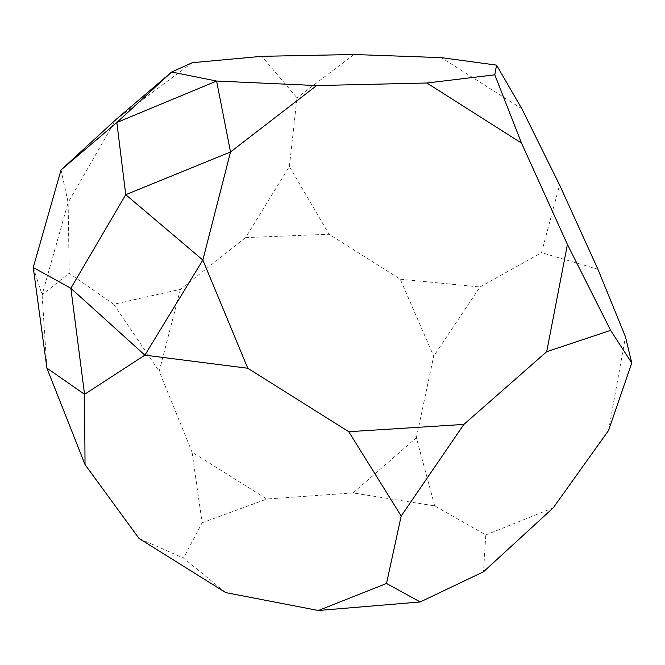 <?xml version="1.0" encoding="UTF-8"?>
<svg xmlns="http://www.w3.org/2000/svg" width="665" height="665" viewBox="0 0 665 665"><rect width="100%" height="100%" fill="white"/><g stroke="black" fill="none" stroke-linecap="round" stroke-linejoin="round"><path stroke-width="0.5" stroke-dasharray="3.33 2.49" d="M434.677 505.882L416.373 437.72L352.999 492.94L434.677 505.882L485.774 534.943L483.522 571.767M485.774 534.943L553.263 507.811M225.734 592.606L183.498 558.076L139.01 538.434M202.118 522.781L266.79 499.016L192.069 452.2L202.118 522.781L183.498 558.076M352.999 492.94L266.79 499.016M597.918 269.259L541.526 252.675L559.598 184.995M608.575 430.463L625.466 336.781M416.373 437.72L433.688 356.199L400.239 279.192L329.05 234.238L245.609 237.613L289.383 166.491L329.05 234.238M400.239 279.192L479.989 286.964L433.688 356.199M479.989 286.964L541.526 252.675M289.383 166.491L296.989 97.822L261.819 56.317M353.946 54.505L296.989 97.822M521.859 108.802L441.336 57.647M245.609 237.613L180.423 289.3L113.74 304.287L69.21 273.265L42.103 294.745L68.121 202.517L69.21 273.265M61.047 169.941L68.121 202.517L115.918 119.559L192.301 62.693M192.069 452.2L159.209 371.336L180.423 289.3M46.883 368.078L42.103 294.745L33.25 267.471M113.74 304.287L159.209 371.336"/><path stroke-width="1" d="M61.047 169.941L116.849 122.501L171.645 72.02L216.599 81.047L230.514 151.969L202.85 260.048L144.87 355.143L84.563 394.328L70.856 288.261L33.25 267.471L61.047 169.941L115.918 119.559L171.645 72.02L192.301 62.693L261.819 56.317L353.946 54.505L441.336 57.647L496.539 65.112L521.859 108.802L559.598 184.995L597.918 269.259L625.466 336.781L631.75 362.99L610.628 330.355L567.42 244.462L546.688 351.71L610.628 330.355M546.688 351.71L463.871 424.42L401.186 516.015L386.523 583.479L420.23 601.966L318.369 610.495L225.734 592.606L139.01 538.434L85.029 464.586L84.563 394.328L46.883 368.078L85.029 464.586M631.75 362.99L608.575 430.463L553.263 507.811L483.522 571.767L420.23 601.966M386.523 583.479L318.369 610.495M401.186 516.015L348.759 431.71L247.787 368.252L202.85 260.048L125.743 194.687L70.856 288.261L144.87 355.143L247.787 368.252M496.539 65.112L494.802 74.821L426.872 83.009L521.51 143.083L494.802 74.821M521.51 143.083L567.42 244.462M426.872 83.009L316.648 85.561L216.599 81.047L116.849 122.501L125.743 194.687L230.514 151.969L316.648 85.561M348.759 431.71L463.871 424.42M46.883 368.078L33.25 267.471"/></g></svg>
